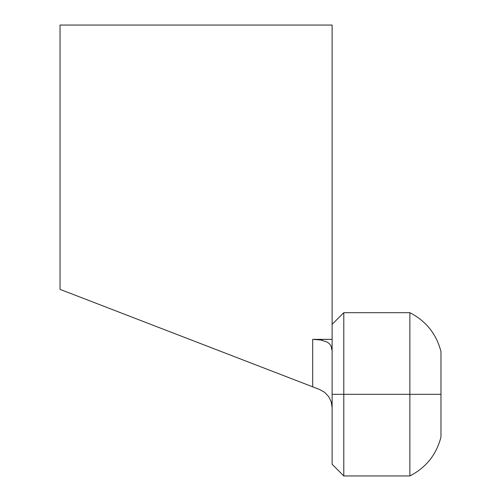 <?xml version="1.0" encoding="UTF-8"?>
<svg xmlns="http://www.w3.org/2000/svg" width="501" height="501" viewBox="0 0 501 501"><rect width="100%" height="100%" fill="white"/><g stroke="black" fill="none" stroke-linecap="round" stroke-linejoin="round"><path stroke-width="0.75" d="M343.792 394.325L332.125 394.325L332.125 464.289L332.125 394.325L343.792 394.325L343.792 475.95L343.792 394.325L409.868 394.325L409.868 475.95L409.868 394.325L343.792 394.325L343.792 312.693L343.792 394.325M409.868 312.693C426.032 321.016 436.396 333.973 440.968 351.564L440.968 437.079C436.396 454.67 426.032 467.627 409.868 475.95L409.868 394.325L440.968 394.325L440.968 437.079L440.968 394.325L409.868 394.325L409.868 312.693L343.792 312.693L332.125 324.354L332.125 394.325L332.125 325.7M409.868 394.325L409.868 312.693L409.868 394.325M316.87 339.515L332.125 339.352L332.125 25.05L60.032 25.05L60.032 289.371L312.693 386.822L312.693 339.352L332.125 339.352L332.125 25.05L60.032 25.05L60.032 289.371L319.688 389.521L324.736 392.402L328.719 396.66L331.255 401.902L332.125 407.657L331.255 401.902L328.719 396.66L324.742 392.408L319.688 389.521L324.742 392.408M330.998 345.809L332.125 350.863L330.998 345.809L329.464 343.767L330.998 345.809M327.209 342.108L329.464 343.767L327.209 342.108L320.765 340.004L327.209 342.108M312.693 386.822L316.25 388.2L312.693 386.822L312.693 339.352L320.797 340.01M322.118 340.273L320.834 340.016M312.693 339.352L320.765 340.004M319.688 389.521L316.25 388.2M409.868 475.95L343.792 475.95L332.125 464.289"/></g></svg>
